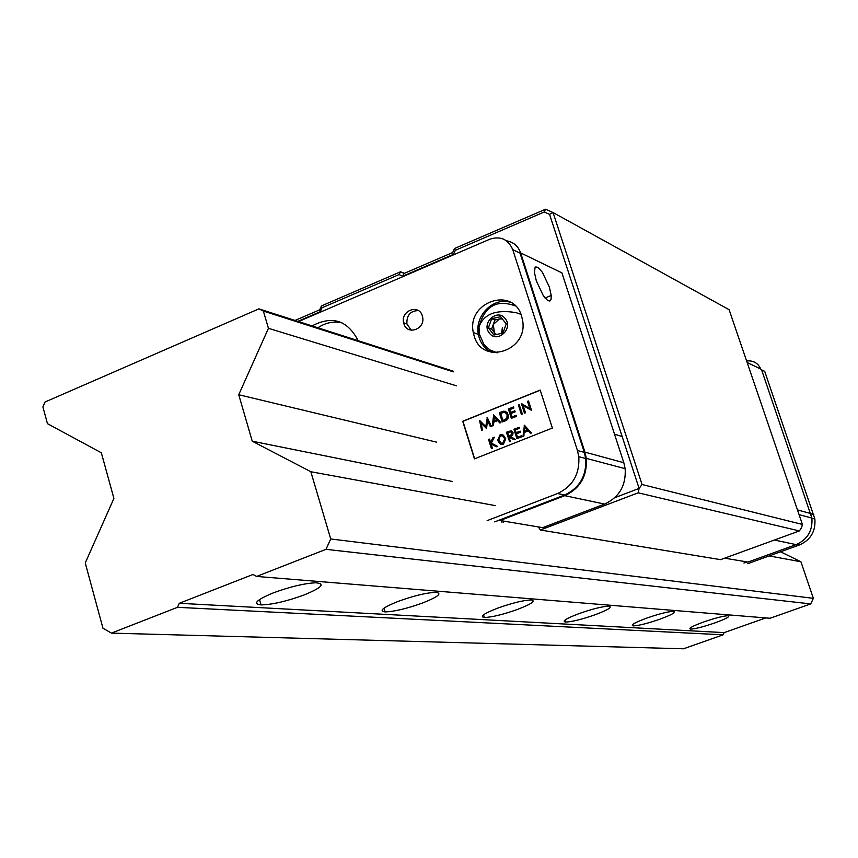 <?xml version="1.0" encoding="UTF-8"?>
<svg xmlns="http://www.w3.org/2000/svg" width="858" height="858" viewBox="0 0 858 858"><rect width="100%" height="100%" fill="white"/><g stroke="black" fill="none" stroke-linecap="round" stroke-linejoin="round"><path stroke-width="1.29" d="M273.337 592.867C256.445 599.892 252.359 603.914 261.057 604.922C272.372 604.611 286.733 601.286 304.15 594.959C321.804 587.655 325.643 583.601 315.68 582.786C304.204 583.365 290.09 586.733 273.337 592.867M398.284 601.34C382.947 607.496 378.55 611.025 385.092 611.915C394.24 611.625 406.746 608.654 422.597 602.992C438.395 596.685 442.696 593.135 435.499 592.331C426.201 592.771 413.792 595.774 398.284 601.34M497.833 608.097C483.794 613.577 479.311 616.72 484.384 617.503C491.956 617.234 503.002 614.543 517.513 609.427C531.863 603.85 536.314 600.697 530.866 599.946C523.166 600.31 512.162 603.024 497.833 608.097M579.032 613.599C566.076 618.554 561.615 621.374 565.636 622.071C572.039 621.814 581.917 619.358 595.27 614.703C608.44 609.695 612.902 606.853 608.644 606.177C602.155 606.488 592.288 608.965 579.032 613.599M646.503 618.178C634.491 622.694 630.104 625.268 633.354 625.89C638.845 625.643 647.779 623.38 660.145 619.101C672.318 614.553 676.715 611.969 673.315 611.346C667.76 611.636 658.826 613.92 646.503 618.178M703.474 622.039C692.277 626.19 687.998 628.549 690.658 629.107C695.441 628.871 703.581 626.78 715.1 622.833C726.415 618.661 730.705 616.291 727.949 615.722C723.122 615.99 714.961 618.103 703.474 622.039M177.477 607.325L179.29 603.292L252.992 574.474L256.585 576.437L326.008 549.335L330.716 538.963L310.843 471.728L252.252 441.205L238.738 394.734L268.447 328.314L263.352 311.046L258.901 308.859L45.056 401.984L42.9 406.896L47.447 423.67L101.33 452.777L113.91 498.423L85.253 562.966L102.96 628.217L111.422 633.118L177.477 607.325L723.122 634.813L724.163 632.614L179.29 603.292M723.122 634.813L683.526 648.787L111.422 633.118M453.121 371.139L258.901 308.859M453.335 371.846L263.352 311.046M622.147 436.518L614.51 434.18M456.413 385.81L268.447 328.314M436.711 442.181L238.738 394.734M452.209 481.445L252.252 441.205M256.585 576.437L770.023 618.264L810.713 603.914L813.363 598.337L800.922 561.765L769.165 555.92M495.463 505.641L310.843 471.728M800.922 561.765L780.576 551.791M813.363 598.337L330.716 538.963M810.713 603.914L326.008 549.335M724.163 632.614L765.776 617.921M495.924 334.609L491.623 329.086L493.275 324.528L494.423 332.668L496.482 334.481M489.35 333.076C480.909 323.069 497.49 307.968 505.233 318.661C513.738 328.711 497.039 343.822 489.35 333.076M497.265 352.788L489.907 349.967L483.987 344.637L479.311 333.976L479.021 326.877C484.631 306.081 496.739 299.099 515.368 305.941M512.43 304.408L515.218 305.802M493.275 324.528L494.927 319.97L499.377 318.994L493.275 324.528M502.348 318.94L499.377 318.994L501.941 318.425M502.906 333.086L493.961 335.028L488.363 327.831L491.677 318.693L500.6 316.72L506.231 323.916L502.906 333.086M497.061 352.799L494.069 351.941M491.623 329.086L488.363 327.831M494.927 319.97L491.677 318.693M552.606 525.343L549.935 524.881M546.943 527.498L544.262 527.037M503.131 522.661L503.56 521.085M501.683 522.05L501.919 520.817M501.201 444.337L503.346 444.24L505.802 438.846L502.305 434.652M503.099 444.176L505.555 438.781C503.914 435.038 502.102 433.687 500.117 434.727L497.672 440.165C499.313 443.876 501.126 445.216 503.099 444.176M474.142 335.907C482.035 365.723 528.474 351.212 522.597 320.409L521.61 316.162C513.138 285.789 466.43 301.962 473.316 332.55L474.142 335.907M510.607 302.348C493.457 296.654 474.335 315.808 478.389 334.427L479.214 337.762C481.402 344.358 485.446 349.185 491.344 352.23M403.882 323.67C407.078 335.8 425.611 329.129 422.586 316.892L422.329 315.883C419.036 303.668 400.471 310.607 403.657 322.801L403.882 323.67M418.307 310.575C410.317 310.886 406.51 315.347 406.906 323.949L411.293 330.223M491.098 444.026L492.481 448.455L491.441 448.702L488.513 439.371L489.553 439.124L490.561 442.331M489.307 439.06L490.422 442.61L492.975 437.591L494.358 437.215L491.344 443.114L497.629 446.407L496.332 446.771L490.819 443.886L492.481 448.455M487.634 420.774L486.432 428.432L480.888 422.94L482.4 430.04L481.606 430.362L479.601 420.538L485.757 426.49M481.188 423.241L482.4 430.04M479.719 420.495L485.735 426.662L487.323 417.61L491.419 426.437L490.368 426.683L487.43 420.334L486.604 428.367M540.25 390.208L462.966 421.321L474.656 458.794M497.672 420.57L493.811 422.125L493.414 425.643L492.299 425.922L493.661 414.886L500.911 422.64L499.806 422.919L497.554 420.452L493.811 422.125M505.63 420.742L502.252 421.932L499.313 412.623L504.011 411.111L507.464 412.816L508.483 417.567L507.389 419.616L505.244 420.913M514.596 410.8L514.897 411.754L510.692 413.438L511.829 417.031L516.033 415.347L516.344 416.302L511.336 418.307L508.376 408.976L513.384 406.971L513.685 407.925L509.48 409.609L510.392 412.484L514.843 410.875L515.143 411.829L510.939 413.513L512.022 416.945M516.033 415.347L516.58 416.377L511.336 418.307M513.384 406.971L513.931 408L509.727 409.684L510.585 412.398M522.393 414.049L521.353 414.296L518.382 404.955L519.187 404.644L522.393 414.049L521.353 414.296M523.176 405.577L525.471 412.816L524.431 413.063L521.46 403.721L529.826 408.558M521.632 403.657L529.858 408.655L527.509 401.297L528.549 401.051L531.531 410.392L522.897 405.405L525.471 412.816M524.41 425.246L531.51 432.99L530.394 433.269L528.12 430.78L524.077 432.389L523.916 435.993L523.048 436.336L524.41 425.246M528.228 430.898L524.324 432.453M518.918 427.273L519.219 428.228L515.004 429.912L515.915 432.786L520.141 431.113L520.441 432.067L516.226 433.751L517.363 437.344L521.589 435.671L521.889 436.636L516.87 438.631L513.91 429.268L519.165 427.338L519.465 428.303L515.25 429.976L516.119 432.711M520.141 431.113L520.688 432.142L516.473 433.816L517.567 437.269M521.589 435.671L522.136 436.701L516.87 438.631M513.009 432.604L512.827 434.77L510.671 436.39L515.293 439.414L514.06 439.736L508.783 436.969L510.403 441.355L509.598 441.666L506.402 432.25L510.842 430.855L512.344 431.499L513.105 432.979M509.588 436.819L509.041 437.033M552.37 428.045L540.197 390.058L462.709 421.257L474.442 458.88L552.37 428.045M358.161 340.69C347.576 320.249 332.218 315.326 312.087 325.911M487.151 520.634L557.55 493.532C572.736 486.368 579.815 474.088 578.807 456.681L577.445 450.514L512.752 249.624C508.215 239.264 500.589 235.778 489.864 239.189L298.509 321.557M494.701 521.879L564.596 495.023C579.654 487.934 586.69 475.75 585.682 458.494L584.319 452.381L520.045 253.142L512.752 249.624M341.913 322.726C333.483 321.031 325.472 322.715 317.9 327.777M487.076 417.535L491.419 426.437M491.162 426.372L490.368 426.683M482.153 429.976L481.359 430.298M496.836 419.659L494.165 416.731L493.693 420.924L496.836 419.659M493.565 422.05L493.414 425.643M493.661 414.886L500.911 422.64M500.664 422.565L499.806 422.919M493.157 425.568L492.299 425.922M494.39 416.988L493.961 420.817M504.997 420.838L502.252 421.932M505.33 411.314L507.421 413.041L508.354 415.862L507.818 418.618L505.995 420.57M504.686 412.215L500.407 413.256L502.745 420.667L506.799 418.404L507.175 414.478L504.686 412.215L500.654 413.331L502.949 420.581M519.187 404.644L522.147 413.974M525.235 412.741L524.431 413.063M528.313 400.976L531.531 410.392M524.077 432.389L523.916 435.993M523.67 435.928L522.801 436.272M524.163 425.182L531.51 432.99M531.263 432.925L530.394 433.269M527.391 429.987L524.678 427.037L524.206 431.252L527.391 429.987M524.903 427.273L524.463 431.145M511.229 430.941L512.934 432.378M508.783 436.969L510.403 441.355M510.156 441.291L509.352 441.602M512.902 433.29L512.376 435.017L510.413 436.325L515.293 439.414M515.047 439.35L514.06 439.736M510.832 431.864L507.496 432.893L508.483 436.014L511.454 434.652L511.969 432.85L510.832 431.864L507.754 432.958L508.687 435.928M500.396 435.617L498.53 439.94L500.203 442.835L502.552 443.382L504.686 438.996L503.228 436.239L500.396 435.617L498.788 440.004L501.372 443.404M502.037 435.564L500.643 435.682M492.235 448.391L491.441 448.702M494.111 437.14L491.087 443.05L497.629 446.407M497.383 446.353L496.332 446.771M536.357 280.974L543.318 295.688L547.704 300.536L549.881 301.051L551.104 299.27L551.233 295.463L549.302 286.926L542.395 272.308L538.009 267.428L535.81 266.902L535.06 267.524L534.459 272.597L536.357 280.974M604.611 504.086L564.789 495.667L500.107 520.506L542.664 527.649L604.611 504.086C619.315 497.222 626.168 485.424 625.16 468.672L623.82 462.719L561.904 272.865L520.634 252.896C518.125 245.989 513.395 241.956 506.456 240.808M564.789 495.667C580.169 488.427 587.344 476.008 586.325 458.397L584.931 452.145L520.634 252.896M500.107 520.506L499.914 519.873M724.635 558.172L747.972 562.087L796.127 544.626C807.517 539.532 812.773 530.673 811.893 518.05L761.443 369.412L747.125 362.484M761.604 369.873L764.725 371.375L814.885 519.036C815.744 531.327 810.617 539.961 799.517 544.916L747.768 563.685M746.61 360.971C753.281 360.306 758.011 363.02 760.832 369.112M747.007 561.926L743.929 563.041M549.549 214.35L544.251 211.99L455.308 250.322L454.493 248.509L545.581 209.213L553.067 212.548L642.052 484.513L802.423 524.442L729.107 309.684L553.067 212.548L549.549 214.35L639.113 488.416L638.191 492.814L799.356 530.93L801.501 527.831L802.423 524.442M642.052 484.513L639.113 488.416L614.864 497.651M638.191 492.814L540.347 529.997L720.591 559.652L799.356 530.93M455.308 250.322L453.485 254.343L402.627 276.244L399.077 274.571L322.029 307.775L320.259 311.701L297.855 321.353M545.581 209.213L544.251 211.99M540.347 529.997L538.341 526.919M320.259 311.701L319.702 309.824L295.045 320.442M319.702 309.824L321.46 305.909L322.029 307.775M399.077 274.571L400.568 271.772L321.46 305.909M402.627 276.244L404.118 273.445L400.568 271.772L404.408 273.327M453.485 254.343L452.67 252.531L404.118 273.445M454.493 248.509L452.67 252.531M557.55 493.532L564.596 495.023M577.445 450.514L584.319 452.381M623.82 462.719L584.931 452.145M774.409 540.025L796.127 544.626M797.457 509.92L810.821 513.556M813.834 514.661L810.928 513.867M799.517 544.916L796.835 544.347M261.057 604.922L259.513 599.549M385.092 611.915L383.976 608.172M484.384 617.503L483.547 614.8M565.636 622.071L565.004 620.066M633.354 625.89L632.861 624.356M690.658 629.107L690.272 627.917M501.447 333.397L502.38 327.853L502.52 333.161M520.956 314.339L516.108 312.666C496.063 309.255 483.697 313.996 479.021 326.877M578.807 456.681L585.682 458.494M406.906 323.949L403.657 322.801M478.389 334.427L473.316 332.55M545.066 298.037L551.233 295.463M625.16 468.672L586.325 458.397M799.077 514.661L811.893 518.05M814.885 519.036L811.925 518.253"/></g></svg>
